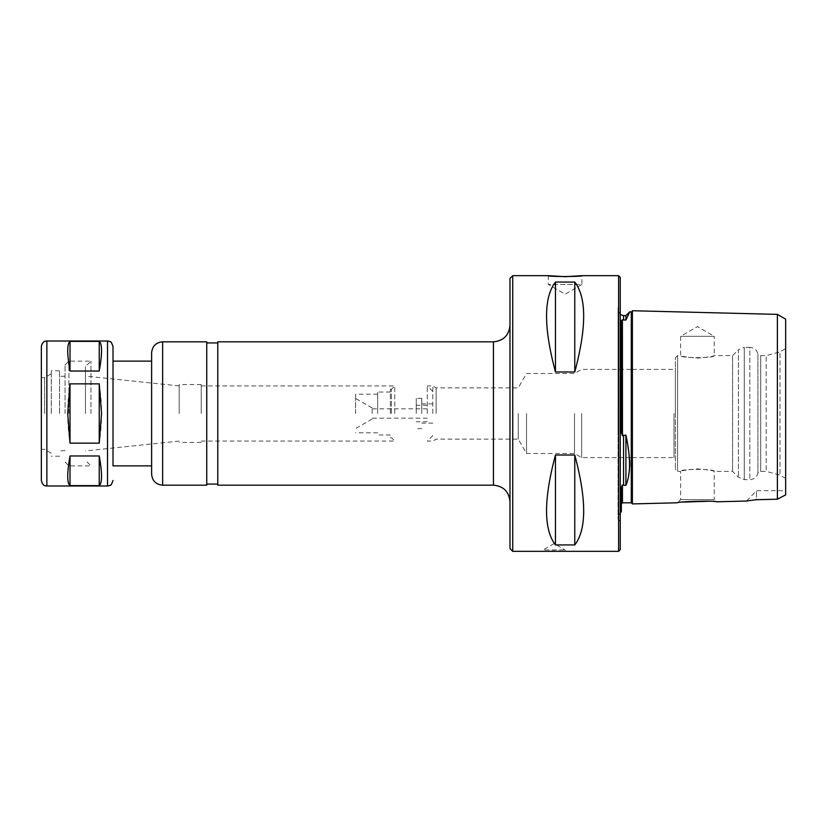 <?xml version="1.0" encoding="UTF-8"?>
<svg xmlns="http://www.w3.org/2000/svg" width="827" height="827" viewBox="0 0 827 827"><rect width="100%" height="100%" fill="white"/><g stroke="black" fill="none" stroke-linecap="round" stroke-linejoin="round"><path stroke-width="0.62" stroke-dasharray="4.13 3.1" d="M99.24 341.375L70.016 341.375C66.966 343.991 66.966 353.873 70.016 371.034L99.24 371.034C102.3 353.873 102.3 343.991 99.24 341.375L99.24 371.034M70.016 341.375L70.016 371.034M99.24 383.852L70.016 383.852C66.966 403.617 66.966 423.383 70.016 443.148L99.24 443.148C102.3 423.383 102.3 403.617 99.24 383.852L99.24 443.148M70.016 383.852L70.016 443.148M99.24 455.966L70.016 455.966C66.966 473.127 66.966 483.009 70.016 485.625L99.24 485.625C102.3 483.009 102.3 473.127 99.24 455.966L99.24 485.625M70.016 455.966L70.016 485.625M509.98 413.5L509.98 325.29L509.98 413.5M217.78 341.83L217.78 485.17M217.78 413.5L217.78 342.926L217.78 413.5M206.75 413.5L206.75 342.926L206.75 413.5M206.75 341.83L206.75 485.17M151.62 352.85L151.62 474.15M151.62 413.5L151.62 361.12L151.62 413.5M113.02 413.5L113.02 361.12L113.02 413.5M113.02 361.12L113.02 465.88M41.35 346.513L41.35 480.487M41.35 413.5L41.35 377.66L41.35 413.5M44.586 413.5L44.586 377.66L44.586 413.5M51.274 413.5L51.274 370.775L51.274 413.5M59.544 413.5L59.544 370.775L59.544 413.5M65.054 413.5L65.054 364.986L65.054 413.5M68.92 413.5L68.92 361.12L68.92 413.5M90.97 413.5L90.97 361.12L90.97 413.5M85.46 413.5L85.46 366.64L85.46 413.5M179.18 413.5L179.18 384.555L179.18 413.5M201.24 413.5L201.24 384.555L201.24 413.5M394.758 413.5L394.758 385.93L394.758 413.5M391.45 413.5L391.45 389.238L391.45 413.5M390.344 413.5L390.344 389.238L390.344 413.5M377.66 413.5L377.66 392.039L377.66 413.5M355.61 413.5L355.61 394.2L355.61 413.5M372.15 413.5L372.15 407.99L372.15 413.5M427.28 413.5L427.28 385.93L427.28 413.5M416.26 413.5L416.26 398.335L416.26 413.5M421.77 413.5L421.77 398.335L421.77 413.5M432.8 413.5L432.8 385.93L432.8 413.5M436.139 413.5L436.139 387.863L436.139 413.5M509.98 548.58L509.98 278.42M518.25 413.5L518.25 439.137L518.25 413.5M526.52 413.5L526.52 453.475L526.52 413.5M574.496 413.5L574.496 453.475L574.496 413.5M581.66 413.5L581.66 457.61L581.66 413.5M674.005 413.5L674.005 457.61L674.005 413.5M675.38 413.5L675.38 368.015L675.38 413.5M618.596 551.33L618.596 275.67M554.09 550.896L543.06 551.33L543.06 549.955L565.12 549.955L543.06 549.955L554.09 543.587L565.12 549.955L565.12 551.33L554.09 550.896M555.465 455.015C543.587 499.539 543.587 529.507 555.465 544.931L574.765 544.931C586.643 529.507 586.643 499.539 574.765 455.015L555.465 455.015L555.465 544.931M555.465 371.985L574.765 371.985C586.643 327.461 586.643 297.493 574.765 282.069L555.465 282.069C543.587 297.493 543.587 327.461 555.465 371.985L555.465 282.069M548.301 275.67L548.301 284.488L565.12 294.195L581.929 284.488L548.301 284.488L581.929 284.488L581.929 275.67M574.765 371.985L574.765 282.069M574.765 544.931L574.765 455.015M785.65 319.15L785.65 494.897L785.65 490.69L785.65 494.897L777.38 499.219L756.426 499.704L756.426 490.69L756.426 499.704M746.76 500.945L756.426 490.69L785.65 490.69M785.65 348.58L785.65 478.419L785.65 348.58L779.985 351.92L779.985 475.08L779.985 351.92L766.195 355.61L766.195 471.39L766.195 355.61L760.685 355.61L760.685 471.39L760.685 355.61L757.925 354.018L757.925 472.982L757.925 354.018C756.808 349.862 754.11 347.64 749.81 347.34L749.81 479.66L749.81 347.34L744.259 347.34L744.259 479.66L744.259 347.34L738.418 349.759L738.418 477.241L738.418 349.759L732.567 355.61L732.567 471.39L732.567 355.61L714.249 355.61C713.256 356.427 707.654 357.264 697.44 358.101C687.227 357.264 681.613 356.427 680.621 355.61C679.587 358.308 715.283 358.308 714.249 355.61L714.249 336.31L680.621 336.31L714.249 336.31L697.44 326.603L680.621 336.31L680.621 355.61L677.592 355.61L677.592 471.39L677.592 355.61L675.38 357.812L675.38 469.188L675.38 357.812M777.38 344.445L777.38 499.219M785.65 478.419L779.985 475.08L766.195 471.39L760.685 471.39L757.925 472.982C756.808 477.138 754.11 479.36 749.81 479.66L744.259 479.66L738.418 477.241L732.567 471.39L714.249 471.39C715.283 468.692 679.587 468.692 680.621 471.39C681.613 470.573 687.227 469.736 697.44 468.899C707.654 469.736 713.256 470.573 714.249 471.39L714.249 499.601L680.621 499.601L714.249 499.601L716.461 501.803L708.315 501.245M682.771 502.103L677.437 502.785L680.621 499.601L680.621 471.39L677.592 471.39L675.38 469.188M621.418 486.762L621.356 511.82M622.059 485.015L621.449 486.545M623.558 315.635L623.558 320.028L622.452 319.749L621.356 320.669L621.356 431.849C621.149 434.03 621.522 435.322 622.452 435.726L625.915 435.136L629.502 458.706M629.729 311.831L625.915 320.028L625.915 315.635M628.623 475.649L625.915 485.335L622.452 485.025L622.452 502.816M623.558 435.136L623.558 485.335L622.452 485.025M629.667 466.893L629.492 469.581M632.376 503.922L632.376 310.735M625.915 485.335L625.915 435.136M618.048 432.8L618.048 310.125L618.048 432.8M620.25 549.676L620.25 277.324M620.25 305.711L620.25 521.289L620.25 305.711L618.048 307.923L618.048 519.077L618.048 307.923M493.44 341.83L493.44 485.17M162.64 341.83L162.64 485.17M107.51 341.003L107.51 485.997M46.86 341.003L46.86 485.997M512.74 275.67L512.74 551.33M622.452 319.749L622.452 435.726M631.28 311.831L631.28 502.816M51.274 373.804L44.586 377.66L41.35 377.66M51.274 453.196L44.586 449.34L41.35 449.34M59.544 370.775L51.274 370.775M59.544 456.225L51.274 456.225M65.054 376.285L59.544 376.285M65.054 450.715L59.544 450.715M65.054 462.014L68.92 465.88L90.97 465.88L85.46 460.36M65.054 364.986L68.92 361.12L90.97 361.12L85.46 366.64M179.18 385.92L85.46 376.089M179.18 441.08L85.46 450.911M201.24 384.555L179.18 384.555M201.24 442.445L179.18 442.445M390.344 389.238L391.45 389.238L394.758 385.93L201.24 385.93M390.344 437.762L391.45 437.762L394.758 441.07L201.24 441.07M390.344 392.039L377.66 392.039M390.344 434.961L377.66 434.961M377.66 394.2L355.61 394.2M377.66 432.8L355.61 432.8M372.15 407.99L355.61 398.438M372.15 419.01L355.61 428.562M427.28 408.817L372.15 408.817M427.28 418.183L372.15 418.183M427.28 405.23L416.26 405.23M427.28 421.77L416.26 421.77M421.77 398.335L416.26 398.335M421.77 428.665L416.26 428.665M432.8 403.855L421.77 403.855M432.8 423.145L421.77 423.145M432.8 391.45L427.28 385.93L432.8 385.93L436.139 387.863L518.25 387.863L526.52 373.525L574.496 373.525L581.66 369.39L631.28 369.39M432.8 435.55L427.28 441.07L432.8 441.07L436.139 439.137L518.25 439.137L526.52 453.475L574.496 453.475L581.66 457.61L631.28 457.61M632.376 457.61L674.005 457.61L675.38 458.985M632.376 369.39L674.005 369.39L675.38 368.015M620.25 314.539L618.048 310.125M620.25 512.461L618.048 516.875M618.048 519.077L620.25 521.289"/><path stroke-width="1.24" d="M99.24 341.375C102.3 343.991 102.3 353.873 99.24 371.034L99.24 341.375L70.016 341.375C66.966 343.991 66.966 353.873 70.016 371.034L70.016 341.375M99.24 485.625L70.016 485.625C66.966 483.009 66.966 473.127 70.016 455.966L99.24 455.966C102.3 473.127 102.3 483.009 99.24 485.625L99.24 455.966M70.016 485.625L70.016 455.966M99.24 371.034L70.016 371.034M99.24 383.852L101.545 413.5L99.24 443.148L99.24 383.852L70.016 383.852L67.711 413.5L70.016 443.148L70.016 383.852M99.24 443.148L70.016 443.148M493.44 341.83L493.44 485.17L217.78 485.17L217.78 341.83L493.44 341.83C503.488 340.848 508.998 335.338 509.98 325.29M162.64 485.17L206.75 485.17L206.75 341.83L162.64 341.83C155.941 342.481 152.271 346.151 151.62 352.85L151.62 474.15C152.271 480.849 155.941 484.519 162.64 485.17L162.64 341.83M151.62 465.88L113.02 465.88L113.02 346.513L113.02 361.12L151.62 361.12M41.35 413.5L41.35 346.513C42.808 340.476 45.702 341.241 46.86 341.003L46.86 485.997C45.702 485.759 42.808 486.524 41.35 480.487L41.35 413.5M512.74 275.67L509.98 278.42L509.98 548.58L512.74 551.33L512.74 275.67L548.301 275.67C547.267 276.787 582.963 276.787 581.929 275.67L618.596 275.67L618.596 551.33L512.74 551.33M581.929 275.67L565.12 276.694L548.301 275.67M574.765 282.069C586.643 297.493 586.643 327.461 574.765 371.985L555.465 371.985C543.587 327.461 543.587 297.493 555.465 282.069L574.765 282.069L574.765 371.985M555.465 544.931C543.587 529.507 543.587 499.539 555.465 455.015L574.765 455.015C586.643 499.539 586.643 529.507 574.765 544.931L555.465 544.931L555.465 455.015M574.765 455.015L574.765 544.931M555.465 282.069L555.465 371.985M756.426 499.704L746.057 501.059L756.426 499.704L777.38 499.219L785.65 494.897L785.65 319.15L777.38 314.374L777.38 344.445M777.38 499.219L777.38 314.374L632.376 310.735A1.106 1.106 0 0 1 631.28 311.831L629.729 311.831L625.915 320.028L623.558 320.028L625.915 320.028L625.915 315.635L629.729 311.831M632.376 310.735L632.376 503.922L636.79 503.808L632.376 503.922A1.106 1.106 180 0 0 632.376 503.808A1.106 1.106 90 0 1 632.376 503.922L677.437 502.785C676.972 501.513 716.926 500.5 716.461 501.803L746.057 501.059M708.315 501.245L682.771 502.103M632.376 503.922A1.106 1.106 -0 0 0 632.376 503.808A1.106 1.106 180 0 1 632.376 503.922A1.106 1.106 -0 0 0 632.376 503.808L631.28 502.816L622.452 502.816L621.356 503.808A1.106 1.106 180 0 0 621.356 503.922A1.106 1.106 90 0 1 621.356 503.808A1.106 1.106 -0 0 0 621.356 503.922M620.25 512.461L621.356 511.82L621.356 487.982L622.452 485.025L623.558 485.335L622.059 485.015M629.502 458.706L629.667 461.59M629.678 461.962L629.719 464.03M629.729 464.092L629.688 466.593M629.492 469.581L628.623 475.649M623.558 435.136L623.558 485.335L625.915 485.335C630.732 474.036 630.732 457.3 625.915 435.136L622.452 435.726L621.356 431.849L621.356 320.669L622.452 319.749L623.558 320.028L623.558 315.635L625.915 315.635M622.452 435.726L622.411 319.729M625.915 435.136L625.915 485.335M618.596 551.33L620.25 549.676L620.25 277.324L618.596 275.67M113.02 480.487C110.301 487.992 110.373 484.126 109.381 485.676L107.51 485.997L107.51 341.003L109.381 341.324C110.373 342.874 110.301 339.008 113.02 346.513M622.452 502.816L622.452 485.025M631.28 502.816L631.28 311.831M493.44 485.17C503.488 486.152 508.998 491.662 509.98 501.71M217.78 342.926L206.75 342.926M217.78 484.074L206.75 484.074M107.51 341.003L46.86 341.003M107.51 485.997L46.86 485.997M631.28 457.61L632.376 457.61M631.28 369.39L632.376 369.39M623.558 315.635L620.25 314.539"/></g></svg>

